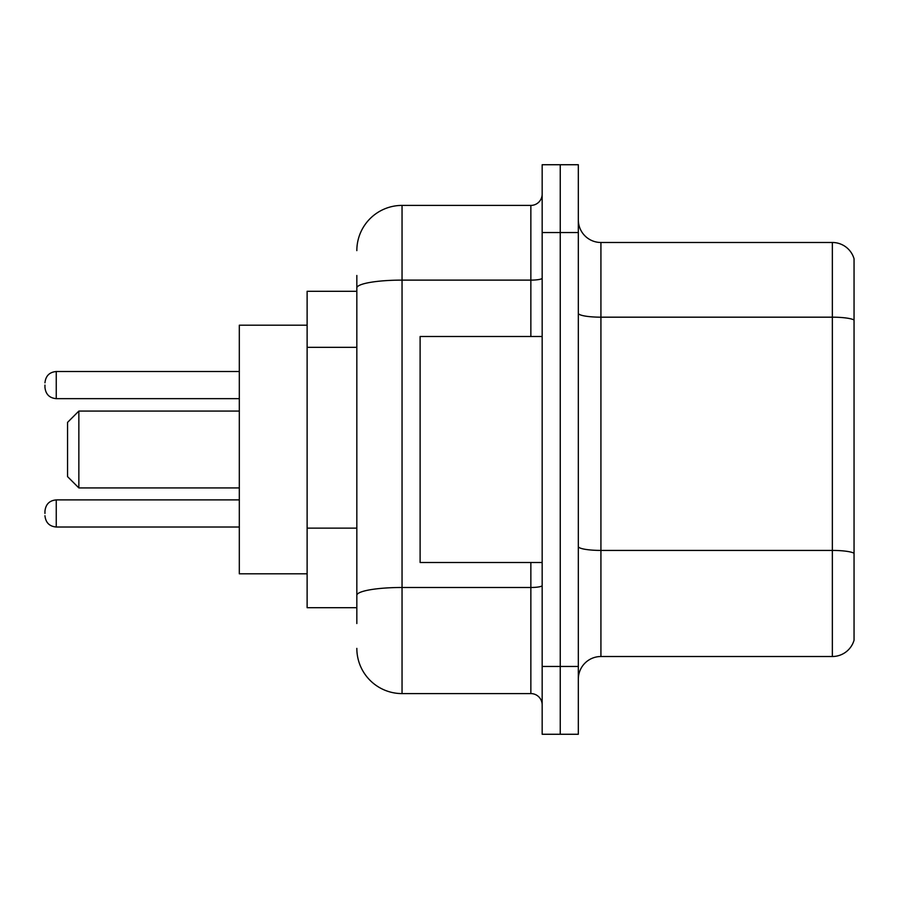 <?xml version="1.0" encoding="UTF-8"?>
<svg xmlns="http://www.w3.org/2000/svg" width="899" height="899" viewBox="0 0 899 899"><rect width="100%" height="100%" fill="white"/><g stroke="black" fill="none" stroke-linecap="round" stroke-linejoin="round"><path stroke-width="1.35" d="M356.836 291.298L307.121 291.298L307.121 607.702L356.836 607.702M356.836 623.524L356.836 275.476M542.164 666.462L542.164 734.269L560.246 734.269L560.246 666.462L560.246 734.269L578.327 734.269L578.327 666.462L560.246 666.462L560.246 232.538L560.246 666.462L542.164 666.462L542.164 232.538L560.246 232.538L560.246 164.731L560.246 232.538L578.327 232.538L578.327 666.462M578.327 232.538L578.327 164.731L542.164 164.731L542.164 232.538M356.836 250.619A45.197 45.197 0 0 1 402.044 205.41L402.044 693.59L530.86 693.59L530.86 562.504M402.044 205.41L530.86 205.41A11.305 11.305 0 0 0 542.164 194.117M542.164 704.883A11.305 11.305 0 0 0 530.86 693.59M402.044 693.59A45.197 45.197 0 0 1 356.836 648.381M578.327 679.127A22.599 22.599 0 0 1 600.925 656.517L832.35 656.517L832.35 242.483L600.925 242.483A22.599 22.599 0 0 1 578.327 219.873A22.599 22.599 0 0 0 600.925 242.483L600.925 656.517M854.05 258.755A22.599 22.599 0 0 0 832.35 242.483A22.599 22.599 0 0 1 854.05 258.755L854.05 640.245A22.599 22.599 0 0 1 832.35 656.517M854.05 320.325L854.05 553.245A22.599 3.922 180 0 0 832.35 550.424L600.925 550.424A22.599 3.922 0 0 1 578.327 546.491M78.854 487.921L78.854 411.079L67.549 422.384L67.549 476.616L78.854 487.921L239.314 487.921M307.121 325.202L239.314 325.202L239.314 573.798L307.121 573.798M542.164 336.496L420.114 336.496L420.114 562.504L542.164 562.504M44.95 513.464L44.95 511.205L44.95 513.464M44.95 385.087L44.95 387.345L44.95 385.087M356.836 347.329L307.121 347.329M356.836 528.129L307.121 528.129M542.164 585.519A11.305 1.967 0 0 1 530.86 587.485L402.044 587.485A45.197 7.844 180 0 0 356.836 595.34M356.836 287.972A45.197 7.844 180 0 1 402.044 280.117L530.86 280.117L530.86 205.41M530.86 336.496L530.86 280.117A11.305 1.967 0 0 0 542.164 278.151M854.05 320.01A22.599 3.922 180 0 0 832.35 317.178L600.925 317.178A22.599 3.922 0 0 1 578.327 313.257M44.95 511.205C45.68 504.272 49.445 500.507 56.255 499.9L56.255 527.016L239.314 527.016M239.314 371.523L56.255 371.523L56.255 398.65C49.445 398.043 45.68 394.279 44.95 387.345M78.854 411.079L239.314 411.079M56.255 499.9L239.314 499.9M56.255 527.016C49.445 526.409 45.68 522.645 44.95 515.723M56.255 398.65L239.314 398.65M56.255 371.523C49.445 372.13 45.68 375.906 44.95 382.828"/></g></svg>
